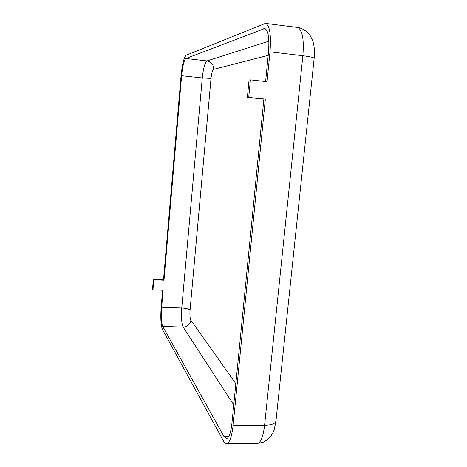 <?xml version="1.0" encoding="UTF-8"?>
<svg xmlns="http://www.w3.org/2000/svg" width="467" height="467" viewBox="0 0 467 467"><rect width="100%" height="100%" fill="white"/><g stroke="black" fill="none" stroke-linecap="round" stroke-linejoin="round"><path stroke-width="0.7" d="M263.873 99.191L231.93 423.306C230.815 433.055 228.97 438.163 226.39 438.63L223.967 436.552L162.714 326.421C161.36 322.925 161.01 316.544 161.658 307.268L163.129 290.246L152.966 289.82L153.818 279.739L163.993 280.194L163.52 279.529L181.056 75.858C182.241 64.183 183.951 57.301 186.193 55.211L265.466 23.368C269.757 25.23 271.274 34.716 270.008 51.819L267.06 81.667L250.423 79.845L249.045 80.067L247.37 97.48L265.338 99.097L233.121 425.274C231.784 436.978 229.566 443.101 226.477 443.65C225.438 443.632 224.458 442.78 223.524 441.082L162.452 329.463C160.835 325.23 160.42 317.578 161.197 306.504L162.598 290.223M163.993 280.194L181.616 75.707C182.609 65.935 184.045 60.202 185.907 58.503L264.713 28.54C268.291 30.104 269.558 38.002 268.502 52.228L265.618 81.503M247.37 97.48L248.736 97.375L250.423 79.845M248.736 97.375L265.338 99.097M153.818 279.739L153.386 279.073L152.534 289.126L152.966 289.82M153.386 279.073L163.52 279.529M228.801 436.54L223.967 436.552M265.618 28.907L263.744 28.674M235.835 383.658L190.88 320.222C189.981 318.406 189.707 315.015 190.057 310.053L211.026 78.392C211.604 73.179 212.479 70.161 213.658 69.338C213.635 64.685 211.423 61.872 207.021 60.903L185.907 58.503M211.026 78.392L202.275 77.942C203.32 68.24 204.902 62.56 207.021 60.903L268.887 41.172M213.658 69.338L268.198 55.34M190.057 310.053C188.82 308.944 186.053 308.261 181.751 307.998L202.275 77.942L181.616 75.707M190.88 320.222C190.069 324.477 187.489 326.754 183.152 327.046C181.564 323.567 181.097 317.216 181.751 307.998L161.658 307.268M233.745 404.883L183.152 327.046L162.714 326.421M265.466 23.368L297.438 27.448C302.336 29.374 304.145 38.802 302.879 55.725C310.374 56.67 314.128 57.569 314.145 58.404L275.985 420.767C275.588 423.581 271.788 425.087 264.585 425.279C263.172 436.867 260.709 442.932 257.194 443.481L226.477 443.65M270.008 51.819L302.879 55.725L264.585 425.279L233.121 425.274M275.933 421.269L274.31 429.202C273.744 431.333 272.395 433.925 270.265 436.972C269.576 438.128 267.2 439.908 263.149 442.307L257.194 443.481M297.438 27.448C303.375 27.938 309.516 33.933 310.047 35.352L312.656 40.565C314.297 45.287 314.799 51.189 314.163 58.258"/></g></svg>
